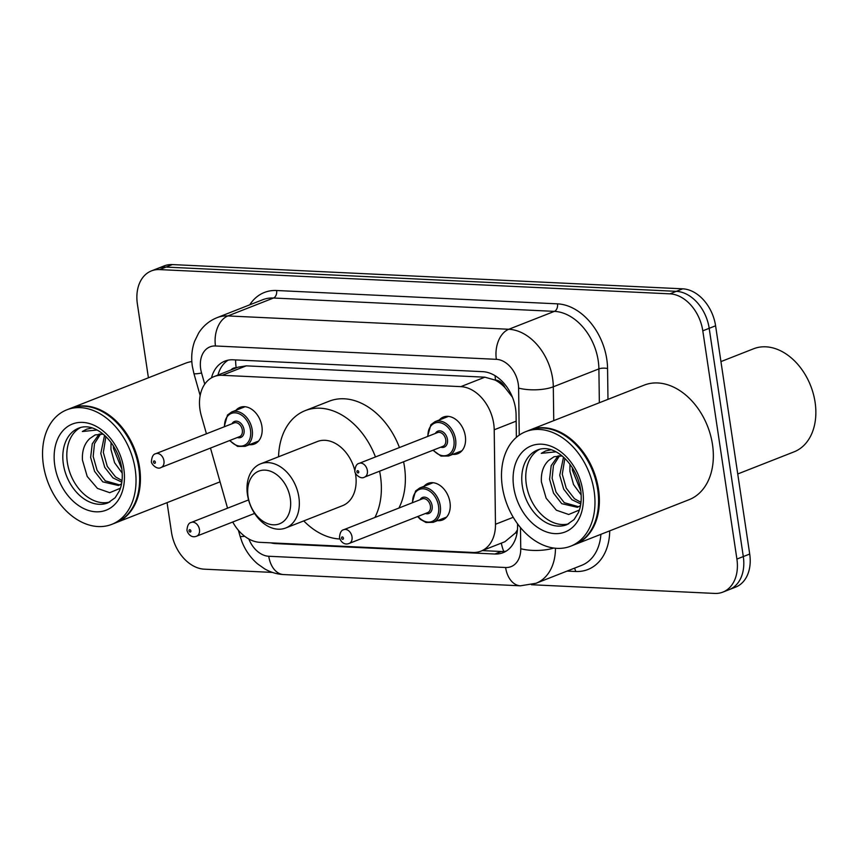 <?xml version="1.0" encoding="UTF-8"?>
<svg xmlns="http://www.w3.org/2000/svg" width="858" height="858" viewBox="0 0 858 858"><rect width="100%" height="100%" fill="white"/><g stroke="black" fill="none" stroke-linecap="round" stroke-linejoin="round"><path stroke-width="1.29" d="M423.991 486.304A19.691 14.093 68.6 0 1 428.099 483.365A19.691 14.093 68.6 0 1 449.978 502.38A19.691 14.093 68.6 0 1 442.492 520.012A19.691 14.093 68.6 0 1 437.483 520.656M235.918 410.317A19.691 14.093 68.6 0 1 240.026 407.378A19.691 14.093 68.6 0 1 261.915 426.405A19.691 14.093 68.6 0 1 254.418 444.026A19.691 14.093 68.6 0 1 249.41 444.68M439.317 419.98A19.691 14.093 68.6 0 1 443.436 417.042A19.691 14.093 68.6 0 1 465.315 436.068A19.691 14.093 68.6 0 1 457.829 453.689A19.691 14.093 68.6 0 1 452.81 454.343M232.743 522.007A36.915 26.416 -111.4 0 0 260.028 542.342L472.758 552.455A36.915 26.416 -111.4 0 0 480.92 551.147A36.915 26.416 -111.4 0 0 495.474 524.27L494.208 429.783A36.915 26.416 -111.4 0 0 493.693 423.605A36.915 26.416 -111.4 0 0 460.832 386.636L222.211 375.3A36.915 26.416 -111.4 0 0 214.05 376.598A36.915 26.416 -111.4 0 0 201.34 415.862L206.435 433.794M512.408 397.136L505.083 387.741A12.302 8.805 -111.4 0 0 495.549 380.083A36.915 24.55 -87.3 0 1 495.087 375.707M495.549 380.083L495.066 380.062A36.915 26.416 68.6 0 1 505.083 387.741M480.92 551.147L504.933 541.709L515.497 532.925L517.417 529.901M495.066 380.062L484.877 377.188L246.257 365.851L238.041 367.181L214.05 376.598M210.478 448.069L227.542 508.183M516.377 437.344L516.076 414.811A36.915 26.416 -111.4 0 0 515.572 408.633A36.915 26.416 -111.4 0 0 482.7 371.664L233.044 359.802A36.915 26.416 -111.4 0 0 224.882 361.111A36.915 26.416 -111.4 0 0 211.486 377.831M148.413 377.788L137.377 303.957A36.915 26.416 68.6 0 1 151.416 270.903A36.915 26.416 68.6 0 1 159.577 269.594L669.926 293.844A36.915 26.416 68.6 0 1 702.799 330.823L736.904 559.073A36.915 26.416 68.6 0 1 722.865 592.117A36.915 26.416 68.6 0 1 714.703 593.425L531.488 584.727M272.458 572.415L204.354 569.176A36.915 26.416 68.6 0 1 171.482 532.207L167.063 502.649M151.416 270.903L164.21 265.883A36.915 26.416 68.6 0 1 172.372 264.575L682.721 288.824A36.915 26.416 68.6 0 1 715.593 325.793L749.71 554.043L743.307 556.563A36.915 26.416 68.6 0 1 729.268 589.607A36.915 26.416 68.6 0 0 743.307 556.563L709.191 328.303L743.307 556.563L736.904 559.073M682.721 288.824L676.329 291.334A36.915 26.416 68.6 0 1 709.191 328.303A36.915 26.416 68.6 0 0 676.329 291.334L165.98 267.085L676.329 291.334L669.926 293.844M157.818 268.393A36.915 26.416 68.6 0 1 165.98 267.085A36.915 26.416 68.6 0 0 157.818 268.393M270.86 542.857A36.915 26.416 -111.4 0 0 275.622 543.597L494.851 554.021A36.915 26.416 -111.4 0 0 503.013 552.713A36.915 26.416 -111.4 0 0 517.567 525.836L517.535 523.777M217.953 375.064A36.915 26.416 68.6 0 1 228.196 360.146M506.091 551.158A36.915 26.416 68.6 0 1 501.244 551.501L482.293 550.6M749.71 554.043A36.915 26.416 68.6 0 1 735.66 587.097L722.865 592.117M720.945 361.593L753.56 348.788A55.362 39.629 68.6 0 1 815.1 402.284A55.362 39.629 68.6 0 1 794.036 451.855L737.741 473.97M529.751 430.072A61.519 44.026 68.6 0 1 530.147 429.912A61.519 44.026 68.6 0 1 598.53 489.36A61.519 44.026 68.6 0 1 575.128 544.444A61.519 44.026 68.6 0 1 574.721 544.594M530.147 429.912L644.122 385.156A61.519 44.026 68.6 0 1 712.505 444.594A61.519 44.026 68.6 0 1 689.103 499.678L575.128 544.444M525.75 431.649L529.343 430.233A61.519 44.026 68.6 0 1 597.726 489.671A61.519 44.026 68.6 0 1 574.324 544.755L570.72 546.171A61.519 44.026 68.6 0 1 502.338 486.722A61.519 44.026 68.6 0 1 525.75 431.649A61.519 44.026 68.6 0 1 594.133 491.087A61.519 44.026 68.6 0 1 570.72 546.171M568.779 523.809A40.122 28.711 68.6 0 1 526.308 484.341A40.122 28.711 68.6 0 1 539.532 449.356M578.689 506.746L564.285 502.681L556.059 492.149L552.123 478.249L553.442 465.454L559.577 455.737M580.501 505.566L577.445 507.314L561.743 503.678L553.528 493.146L549.581 479.247L551.201 465.604L558.183 455.78M580.984 502.37L574.442 498.691L566.226 488.159L562.28 474.26L564.843 458.386M580.769 503.957L571.9 499.688L563.685 489.157L559.738 475.257L563.513 457.153M580.823 490.99L572.436 470.27L572.297 467.567M581.177 494.959L573.53 484.534L569.894 471.267L569.969 464.21M562.097 455.952L554.064 456.735L548.648 460.456C543.275 465.551 540.872 472.726 541.409 481.96L546.16 498.241L556.402 510.22L568.704 514.489L579.365 510.027M550.9 449.774L545.474 451.018L541.269 453.335L555.887 451.834M541.269 453.335L545.613 450.965M248.059 496.471A28.303 20.249 68.6 0 1 265.09 470.13A28.303 20.249 68.6 0 1 290.283 498.477A28.303 20.249 68.6 0 1 273.262 524.817A28.303 20.249 68.6 0 1 248.059 496.471M247.469 494.691A34.449 24.657 68.6 0 1 260.575 463.846A34.449 24.657 68.6 0 1 298.874 497.125A34.449 24.657 68.6 0 1 285.768 527.97A34.449 24.657 68.6 0 1 247.469 494.691M285.768 527.97L342.556 505.673A34.449 24.657 -111.4 0 0 355.662 474.828A34.449 24.657 -111.4 0 0 355.319 472.865M354.772 470.388A34.449 24.657 -111.4 0 0 317.363 441.538L260.575 463.846M278.56 456.778A67.675 48.434 68.6 0 1 305.223 410.617A67.675 48.434 68.6 0 1 375.45 456.96M379.59 471.203A67.675 48.434 68.6 0 1 380.448 476.008A67.675 48.434 68.6 0 1 374.914 517.471M305.223 410.617L329.215 401.19A67.675 48.434 68.6 0 1 399.442 447.544M403.582 461.776A67.675 48.434 68.6 0 1 404.44 466.58A67.675 48.434 68.6 0 1 398.916 508.043M339.918 538.996A67.675 48.434 68.6 0 1 303.753 520.913M70.796 408.269A61.519 44.026 68.6 0 1 71.203 408.108A61.519 44.026 68.6 0 1 139.586 467.556A61.519 44.026 68.6 0 1 116.173 522.629A61.519 44.026 68.6 0 1 115.776 522.79M71.203 408.108L185.178 363.352A61.519 44.026 68.6 0 1 191.838 361.54M66.795 409.834L70.399 408.419A61.519 44.026 68.6 0 1 138.781 467.867A61.519 44.026 68.6 0 1 115.38 522.951L111.776 524.367A61.519 44.026 68.6 0 1 43.393 464.918A61.519 44.026 68.6 0 1 66.795 409.834A61.519 44.026 68.6 0 1 135.189 469.283A61.519 44.026 68.6 0 1 111.776 524.367M109.835 502.005A40.122 28.711 68.6 0 1 67.353 462.537A40.122 28.711 68.6 0 1 80.588 427.541M119.734 484.942L105.33 480.866L97.115 470.345L93.179 456.435L94.498 443.64L100.633 433.923M121.557 483.762L118.49 485.51L102.799 481.864L94.573 471.342L90.637 457.432L92.256 443.8L99.238 433.976M122.029 480.555L115.498 476.876L107.271 466.355L103.335 452.445L105.888 436.572M121.825 482.153L112.956 477.874L104.73 467.353L100.794 453.442L104.569 435.349M121.879 469.187L113.492 448.455L113.342 445.752M122.233 473.144L114.586 462.73L110.95 449.453L111.025 442.406M103.153 434.137L95.12 434.931L89.693 438.642C84.331 443.747 81.918 450.911 82.465 460.156L87.205 476.437L97.458 488.406L109.749 492.685L120.41 488.223M91.956 427.97L86.529 429.214L82.325 431.52L96.943 430.019M82.325 431.52L86.669 429.161M516.162 421.16L494.208 429.783M236.529 367.771L236.186 367.76A12.302 8.805 -111.4 0 0 230.952 369.959M503.775 551.469A36.915 24.55 -87.3 0 1 501.329 543.125M515.497 532.925A36.915 12.023 -0.8 0 0 517.009 533.15M236.186 367.76A36.915 24.55 -87.3 0 1 235.607 359.92M484.877 377.188L460.832 386.636M513.256 517.288L495.474 524.27M246.257 365.851L222.211 375.3M519.24 435.124L518.607 388.095A24.603 17.61 -111.4 0 0 518.264 383.976A24.603 17.61 -111.4 0 0 496.353 359.33L215.476 345.978A24.603 17.61 -111.4 0 0 200.675 368.886A24.603 17.61 -111.4 0 0 201.576 373.026L204.73 384.169M215.476 345.978A24.603 16.366 92.7 0 1 227.928 315.926L508.794 329.268A49.217 35.221 68.6 0 1 552.627 378.571A49.217 35.221 68.6 0 1 553.303 386.797L598.895 368.897A49.217 35.221 -111.4 0 0 598.208 360.66A49.217 35.221 -111.4 0 0 554.386 311.368L273.52 298.016A49.217 35.221 -111.4 0 0 262.634 299.764L217.042 317.664A49.217 35.221 68.6 0 1 227.928 315.926L273.52 298.016A6.156 4.086 -87.3 0 0 276.63 290.508L557.507 303.85A6.156 4.086 -87.3 0 1 554.386 311.368L508.794 329.268A24.603 16.366 92.7 0 0 496.353 359.33M217.042 317.664C209.32 320.785 203.185 325.911 198.648 333.033L194.627 341.248C191.795 349.217 191.034 357.55 192.331 366.237L193.897 373.466A24.603 2.327 -15.8 0 0 201.576 373.026M557.507 303.85A55.362 39.629 68.6 0 1 606.799 359.309A55.362 39.629 68.6 0 1 607.561 368.565L607.979 399.356M609.716 530.855A55.362 39.629 68.6 0 1 575.643 571.482L567.095 571.074M249.732 304.826A55.362 39.629 68.6 0 1 276.63 290.508M702.799 330.823L715.593 325.793M159.577 269.594L172.372 264.575M555.458 548.23A49.217 35.221 68.6 0 1 536.046 583.268L581.638 565.358A49.217 35.221 -111.4 0 0 600.9 534.319M518.607 388.095A24.603 8.012 -0.8 0 0 553.303 386.797L553.753 420.645M599.345 402.745L598.895 368.897A6.156 2.006 179.2 0 1 607.561 368.565M248.841 538.996A24.603 17.61 -111.4 0 0 268.758 556.263L505.609 567.513A24.603 17.61 -111.4 0 0 520.752 548.723L520.474 527.541M574.324 568.232A6.156 4.086 -87.3 0 1 575.643 571.482M238.395 530.276L240.068 536.186A24.603 2.327 -15.8 0 0 244.669 536.271M268.758 556.263A24.603 16.366 92.7 0 0 283.59 574.56L520.441 585.81L536.046 583.268M505.609 567.513A24.603 16.366 92.7 0 0 520.441 585.81M520.752 548.723A24.603 8.012 -0.8 0 0 553.764 548.037M501.244 551.501L494.851 554.021M276.791 543.146L275.622 543.597M522.308 485.918A40.122 28.711 68.6 0 1 537.569 449.989C554.3 442.942 576.705 463.91 580.673 489.886C581.863 498.777 581.091 506.37 578.356 512.687L574.088 519.573L566.902 524.678A40.122 28.711 68.6 0 1 522.308 485.918M513.717 487.269A46.268 33.119 68.6 0 1 541.559 444.197A46.268 33.119 68.6 0 1 582.754 490.551A46.268 33.119 68.6 0 1 554.922 533.612A46.268 33.119 68.6 0 1 513.717 487.269M63.363 464.103A40.122 28.711 68.6 0 1 78.625 428.185C95.345 421.139 117.76 442.106 121.718 468.082C122.919 476.962 122.147 484.566 119.412 490.883L115.133 497.758L107.958 502.874A40.122 28.711 68.6 0 1 63.363 464.103M54.773 465.454A46.268 33.119 68.6 0 1 82.604 422.393A46.268 33.119 68.6 0 1 123.809 468.736A46.268 33.119 68.6 0 1 95.967 511.808A46.268 33.119 68.6 0 1 54.773 465.454M448.444 416.398L435.081 421.643A18.458 13.213 68.6 0 1 455.598 439.478A18.458 13.213 68.6 0 1 448.573 456.006L441.001 456.081L432.958 450.246M433.365 450.085A17.224 12.323 -111.4 0 0 448.069 454.837A17.224 12.323 -111.4 0 0 453.882 439.746A17.224 12.323 -111.4 0 0 439.403 422.576A17.224 12.323 -111.4 0 0 427.97 436.336M435.381 433.429A8.612 6.167 68.6 0 1 442.127 431.456A8.612 6.167 68.6 0 1 447.458 439.446A8.612 6.167 68.6 0 1 440.776 447.168M364.543 477.112L442.932 446.321A7.379 5.287 -111.4 0 0 445.742 439.714A7.379 5.287 -111.4 0 0 437.537 432.582L359.148 463.363A7.379 5.287 68.6 0 1 367.353 470.495A7.379 5.287 68.6 0 1 364.543 477.112C360.36 479.965 354.225 473.23 354.847 471.106C355.233 466.377 356.671 463.803 359.148 463.363M356.928 471.761A1.233 0.879 -111.4 0 0 358.762 471.857A1.233 0.879 -111.4 0 0 356.928 471.761M245.045 406.735L231.681 411.979A18.458 13.213 68.6 0 1 252.198 429.815A18.458 13.213 68.6 0 1 245.173 446.342L237.602 446.417L229.547 440.572M229.955 440.422A17.224 12.323 -111.4 0 0 244.669 445.173A17.224 12.323 -111.4 0 0 250.482 430.083A17.224 12.323 -111.4 0 0 235.993 412.913A17.224 12.323 -111.4 0 0 224.56 426.673M231.971 423.766A8.612 6.167 68.6 0 1 238.728 421.793A8.612 6.167 68.6 0 1 244.047 429.783A8.612 6.167 68.6 0 1 237.366 437.505M161.143 467.449L239.521 436.658A7.379 5.287 -111.4 0 0 242.331 430.051A7.379 5.287 -111.4 0 0 234.127 422.919L155.738 453.7A7.379 5.287 68.6 0 1 163.953 460.832A7.379 5.287 68.6 0 1 161.143 467.449C156.96 470.302 150.815 463.567 151.437 461.443C151.834 456.713 153.271 454.129 155.738 453.7M153.528 462.097A1.233 0.879 -111.4 0 0 155.362 462.183A1.233 0.879 -111.4 0 0 153.528 462.097M412.226 502.82L415.562 491.001L419.755 487.966A18.458 13.213 68.6 0 1 440.261 505.802A18.458 13.213 68.6 0 1 433.247 522.318L446.61 517.074M418.028 516.398A17.224 12.323 -111.4 0 0 432.743 521.16A17.224 12.323 -111.4 0 0 438.545 506.07A17.224 12.323 -111.4 0 0 424.066 488.888A17.224 12.323 -111.4 0 0 412.634 502.659M420.045 499.742A8.612 6.167 68.6 0 1 426.791 497.779A8.612 6.167 68.6 0 1 432.121 505.759A8.612 6.167 68.6 0 1 425.439 513.492M427.595 512.644A7.379 5.287 -111.4 0 0 430.405 506.027A7.379 5.287 -111.4 0 0 422.2 498.895L343.811 529.686A7.379 5.287 68.6 0 1 352.016 536.818A7.379 5.287 68.6 0 1 349.206 543.425L427.595 512.644M343.436 538.17A1.233 0.879 -111.4 0 0 341.591 538.084A1.233 0.879 -111.4 0 0 343.436 538.17M196.654 536.175C190.476 538.695 187.151 532.164 186.958 530.169C187.355 525.45 188.781 522.865 191.259 522.436A7.379 5.287 68.6 0 1 199.464 529.568A7.379 5.287 68.6 0 1 196.654 536.175L254.59 513.427M190.873 530.92A1.233 0.879 -111.4 0 0 189.039 530.834A1.233 0.879 -111.4 0 0 190.873 530.92M240.068 536.186L241.967 541.795C245.431 550.504 250.611 557.839 257.507 563.813L264.564 568.811C270.527 572.275 276.866 574.195 283.59 574.56M193.897 373.466L200.161 395.538M116.173 522.629L220.066 481.831M448.573 456.006L461.936 450.761M435.081 421.643L430.898 424.689L427.563 436.497M245.173 446.342L258.537 441.087M231.681 411.979L227.488 415.025L224.153 426.834M343.811 529.686C341.334 530.115 339.907 532.689 339.511 537.419C339.704 539.414 343.028 545.945 349.206 543.425M419.755 487.966L433.118 482.722M417.621 516.559L420.323 519.326L426.008 522.501L433.247 522.318M191.259 522.436L248.573 499.924"/></g></svg>
